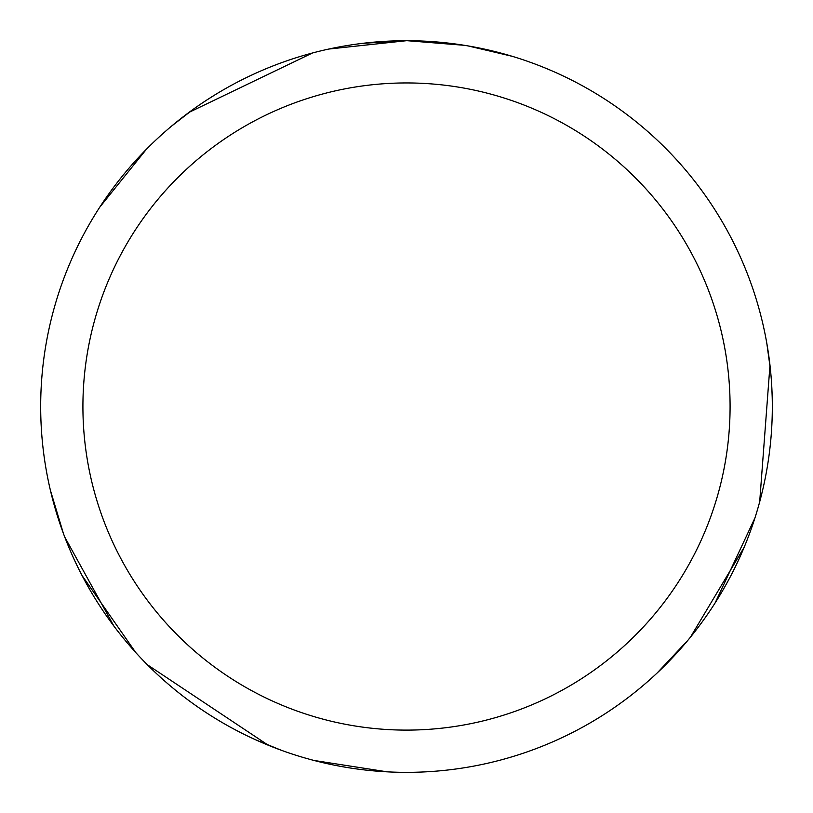 <?xml version="1.0" encoding="UTF-8"?>
<svg xmlns="http://www.w3.org/2000/svg" width="813" height="813" viewBox="0 0 813 813"><rect width="100%" height="100%" fill="white"/><g stroke="black" fill="none" stroke-linecap="round" stroke-linejoin="round"><path stroke-width="1.22" d="M772.198 397.09L771.832 387.669M770.541 370.474L766.801 343.188M406.5 40.701A365.82 365.82 0 0 1 772.32 406.53A365.82 365.82 0 0 1 406.5 772.35A365.82 365.82 0 0 1 40.68 406.53A365.82 365.82 0 0 1 406.5 40.701M406.5 82.946A323.584 323.584 0 0 1 730.084 406.53A323.584 323.584 0 0 1 406.5 730.104A323.584 323.584 0 0 1 82.916 406.53A323.584 323.584 0 0 1 406.5 82.946M231.827 727.95L240.16 732.35M255.709 739.82L281.207 750.226M215.475 94.542L207.498 99.562M193.25 109.288L171.492 126.178M754.921 518.003L715.074 603.022M688.022 640.136L657.056 673.083M362.568 43.343L406.51 40.65L464.294 45.304M328.828 49.044L406.53 40.701L422.384 41.046M468.054 45.924L512.058 56.27M769.982 365.189L759.688 501.824M744.119 547.373L690.44 637.189M387.242 771.842L313.899 760.44M268.3 745.247L147.377 664.749M113.942 626.173L64.766 537.088M135.751 652.534L82.042 575.513M63.424 533.521L50.386 490.239M99.755 207.193L146.31 149.379M188.962 112.407L312.436 53.008"/></g></svg>
